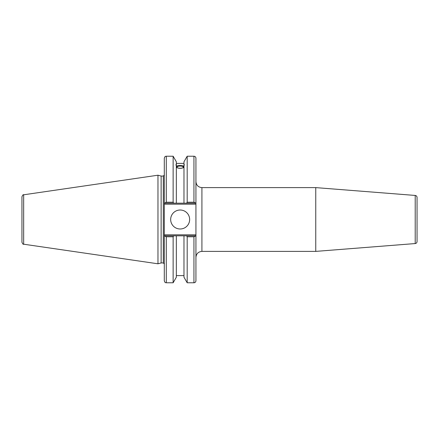 <?xml version="1.0" encoding="UTF-8"?>
<svg xmlns="http://www.w3.org/2000/svg" width="439" height="439" viewBox="0 0 439 439"><rect width="100%" height="100%" fill="white"/><g stroke="black" fill="none" stroke-linecap="round" stroke-linejoin="round"><path stroke-width="0.66" d="M415.212 243.557C416.342 243.376 416.951 242.712 417.05 241.571L417.05 197.429C416.951 196.288 416.342 195.624 415.212 195.443L415.212 243.557L315.762 251.388L201.913 251.388L201.913 187.612C198.28 187.261 196.288 185.263 195.931 181.636M415.212 195.443L315.762 187.612L315.762 251.388M195.931 203.18L195.931 158.216C195.816 157.008 195.152 156.344 193.939 156.224L193.939 202.22L195.931 203.18L195.931 234.827L164.296 234.827L164.296 280.784C165.234 283.501 165.69 282.392 166.288 282.776L166.288 236.78L164.296 235.82M195.931 235.82L193.939 236.78L193.939 282.776C195.152 282.656 195.816 281.992 195.931 280.784L195.931 234.827M195.646 235.82L186.63 235.82L187.184 236.78L187.184 282.776L193.939 282.776M186.63 235.82L183.974 235.82L183.974 277.212L187.184 282.776M176.928 167.155A3.232 1.103 180 0 1 180.16 166.052A3.232 1.103 180 0 1 183.387 167.155A3.232 1.103 180 0 1 180.16 168.263A3.232 1.103 180 0 1 176.928 167.155M184.342 164.669L183.974 165.876L183.974 164.702L184.342 164.669M183.974 167.396C181.428 168.653 178.887 168.653 176.341 167.396M176.341 165.876C175.863 164.674 175.863 164.285 176.341 164.702L176.341 203.18L195.646 203.18M175.973 164.669L176.341 164.702L176.341 161.788L173.131 156.224L173.131 202.22L166.288 202.22L166.288 156.224C165.701 156.608 165.245 155.494 164.296 158.216L164.296 204.173L195.931 204.173M176.341 166.222C178.887 165.262 181.428 165.262 183.974 166.222M183.974 166.568A4.187 1.432 0 0 0 180.16 165.722A4.187 1.432 0 0 0 176.341 166.568M164.296 203.18L173.685 203.18L173.131 202.22M173.685 203.18L176.341 203.18M193.939 202.22L187.184 202.22L187.184 156.224L183.974 161.788L183.974 164.702M164.296 234.827L164.296 204.173M161.129 262.945L161.129 176.055L163.297 176.055L163.297 262.945L161.129 262.945L157.969 263.795L23.657 244.205L23.657 194.795C23.262 194.384 22.691 195.042 21.95 196.765L21.95 242.235C22.691 243.958 23.262 244.616 23.657 244.205M183.974 235.82L164.581 235.82M166.288 236.78L173.131 236.78L173.685 235.82M173.131 236.78L173.131 282.776L166.288 282.776M164.581 203.18L166.288 202.22M23.657 194.795L157.969 175.205L157.969 263.795M187.184 236.78L193.939 236.78M187.184 202.22L186.63 203.18M170.667 219.5A9.493 9.493 0 0 1 184.901 211.28A9.493 9.493 0 0 1 184.901 227.72A9.493 9.493 0 0 1 170.667 219.5M183.974 165.876L183.974 203.18M176.341 235.82L176.341 277.212L173.131 282.776M201.913 251.388C198.28 251.739 196.288 253.737 195.931 257.364M201.913 187.612L315.762 187.612M176.341 163.401L183.974 163.401M163.297 262.945L164.296 263.943M163.297 176.055L164.296 175.057M187.184 156.224L193.939 156.224M166.288 156.224L173.131 156.224M176.341 275.599L183.974 275.599M161.129 176.055L157.969 175.205"/></g></svg>

